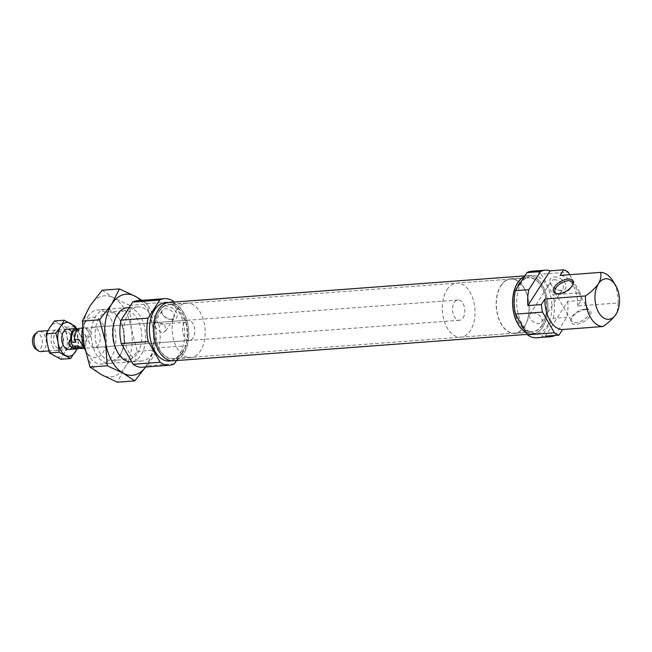 <?xml version="1.0" encoding="UTF-8"?>
<svg xmlns="http://www.w3.org/2000/svg" width="652" height="652" viewBox="0 0 652 652"><rect width="100%" height="100%" fill="white"/><g stroke="black" fill="none" stroke-linecap="round" stroke-linejoin="round"><path stroke-width="0.49" stroke-dasharray="3.26 2.44" d="M172.959 319.504A8.981 5.607 32.7 0 1 171.183 319.447A8.981 5.607 32.7 0 1 162.12 313.62A8.981 5.607 32.7 0 1 165.192 306.008A8.981 5.607 32.7 0 1 176.236 312.226A8.981 5.607 32.7 0 1 172.959 319.504M171.272 319.317A7.001 4.377 32.7 0 1 169.887 319.276A7.001 4.377 32.7 0 1 162.813 314.729A7.001 4.377 32.7 0 1 162.348 310.27A7.001 4.377 32.7 0 1 165.217 308.795A7.001 4.377 32.7 0 1 172.462 311.876A7.001 4.377 32.7 0 1 174.133 317.842A7.001 4.377 32.7 0 1 171.272 319.317M156.325 322.634L153.986 323.294L156.227 328.478L162.381 333.164L165.771 330.866L164.589 324.036L156.325 322.634M128.322 313.579A27.107 16.292 -94.3 0 1 138.02 306.921A27.107 16.292 -94.3 0 1 154.703 323.873A27.107 16.292 -94.3 0 1 151.753 354.321A27.107 16.292 -94.3 0 1 142.054 360.98A27.107 16.292 -94.3 0 1 125.371 344.028A27.107 16.292 -94.3 0 1 128.322 313.579M87.816 316.603A27.107 16.292 -94.3 0 1 97.515 309.945A27.107 16.292 -94.3 0 1 114.198 326.897A27.107 16.292 -94.3 0 1 111.247 357.353A27.107 16.292 -94.3 0 1 101.549 364.012A27.107 16.292 -94.3 0 1 88.639 355.707A27.107 16.292 -94.3 0 1 85.974 320.075A27.107 16.292 -94.3 0 1 87.816 316.603M158.501 309.733A29.144 17.514 -94.3 0 1 168.925 302.569A29.144 17.514 -94.3 0 1 186.863 320.8A29.144 17.514 -94.3 0 1 183.685 353.531A29.144 17.514 -94.3 0 1 173.261 360.695A29.144 17.514 -94.3 0 1 155.323 342.463A29.144 17.514 -94.3 0 1 158.501 309.733M164.875 302.87A29.144 17.514 -94.3 0 1 182.813 321.102A29.144 17.514 -94.3 0 1 179.634 353.832A29.144 17.514 -94.3 0 1 169.21 360.996M176.822 309.757A27.36 16.447 -94.3 0 1 186.611 303.033A27.36 16.447 -94.3 0 1 203.448 320.148A27.36 16.447 -94.3 0 1 200.474 350.882A27.36 16.447 -94.3 0 1 190.686 357.606A27.36 16.447 -94.3 0 1 173.839 340.491A27.36 16.447 -94.3 0 1 176.822 309.757M159.267 311.069A27.36 16.447 -94.3 0 1 169.055 304.345A27.36 16.447 -94.3 0 1 185.901 321.46A27.36 16.447 -94.3 0 1 182.919 352.194A27.36 16.447 -94.3 0 1 173.13 358.918A27.36 16.447 -94.3 0 1 156.284 341.803A27.36 16.447 -94.3 0 1 159.267 311.069M82.462 329.562A20.334 12.225 -94.3 0 1 83.969 324.704A20.334 12.225 -94.3 0 1 85.347 322.104A20.334 12.225 -94.3 0 1 102.714 324.02A20.334 12.225 -94.3 0 1 102.918 352.659A20.334 12.225 -94.3 0 1 85.958 351.428A20.334 12.225 -94.3 0 1 85.062 349.839M98.525 345.022A10.163 6.112 -94.3 0 1 94.89 347.516A10.163 6.112 -94.3 0 1 88.631 341.159A10.163 6.112 -94.3 0 1 89.74 329.741A10.163 6.112 -94.3 0 1 93.375 327.247A10.163 6.112 -94.3 0 1 99.634 333.604A10.163 6.112 -94.3 0 1 98.525 345.022M193.041 337.956A10.163 6.112 -94.3 0 1 189.406 340.458A10.163 6.112 -94.3 0 1 183.147 334.101A10.163 6.112 -94.3 0 1 184.255 322.683A10.163 6.112 -94.3 0 1 187.89 320.181A10.163 6.112 -94.3 0 1 194.149 326.538A10.163 6.112 -94.3 0 1 193.041 337.956M174.19 302.055L185.82 322.284L158.819 324.305L146.928 303.636L173.937 301.615M174.377 363.824L147.376 365.837L158.982 347.769L185.991 345.756L176.472 360.572M137.548 300.67A33.374 20.065 -94.3 0 1 146.928 303.636M158.819 324.305A33.374 20.065 -94.3 0 1 158.982 347.769M147.376 365.837A33.374 20.065 -94.3 0 1 142.527 367.231M185.82 322.284A33.374 20.065 -94.3 0 1 185.991 345.756M119.349 356.742A27.107 16.292 85.7 0 0 121.182 353.27A27.107 16.292 85.7 0 0 118.525 317.646A27.107 16.292 85.7 0 0 95.917 316A27.107 16.292 85.7 0 0 96.194 354.183A27.107 16.292 85.7 0 0 119.349 356.742M120.351 354.509A24.36 14.637 85.7 0 0 122.005 351.395A24.36 14.637 85.7 0 0 119.609 319.382A24.36 14.637 85.7 0 0 108.012 311.917A24.36 14.637 85.7 0 0 99.3 317.907A24.36 14.637 85.7 0 0 96.643 345.267A24.36 14.637 85.7 0 0 111.639 360.499A24.36 14.637 85.7 0 0 120.351 354.509M137.572 353.229A24.36 14.637 85.7 0 0 140.221 325.87A24.36 14.637 85.7 0 0 125.225 310.629A24.36 14.637 85.7 0 0 116.521 316.619A24.36 14.637 85.7 0 0 114.866 319.733A24.36 14.637 85.7 0 0 117.254 351.746A24.36 14.637 85.7 0 0 128.86 359.211A24.36 14.637 85.7 0 0 137.572 353.229M142.054 360.98L131.704 361.754A27.107 16.292 85.7 0 0 140.954 355.128A27.107 16.292 85.7 0 0 144.288 326.098A27.107 16.292 85.7 0 0 129.039 307.76M102.128 290.23L113.709 297.956L129.609 305.364L131.28 328.51L137.27 351.346L125.2 366.929L117.458 382.194M137.27 351.346L154.557 350.051L152.886 326.897L146.896 304.068L141.875 300.344M145.698 366.994L154.557 350.051M129.609 305.364L146.896 304.068M90.057 305.812A40.66 24.442 85.7 0 0 83.986 344.232A40.66 24.442 85.7 0 0 101.557 374.786A40.66 24.442 85.7 0 0 125.2 366.929A40.66 24.442 85.7 0 0 131.28 328.51A40.66 24.442 85.7 0 0 113.709 297.956A40.66 24.442 85.7 0 0 90.057 305.812M145.649 367.003A40.66 24.442 85.7 0 0 146.806 365.316A40.66 24.442 85.7 0 0 152.886 326.897A40.66 24.442 85.7 0 0 140.669 300.433M524.428 276.546A29.258 17.588 -94.3 0 1 528.071 275.617A29.258 17.588 -94.3 0 1 546.083 293.922A29.258 17.588 -94.3 0 1 542.896 326.782A29.258 17.588 -94.3 0 1 532.431 333.979A29.258 17.588 -94.3 0 1 526.123 332.569M168.917 302.455A29.258 17.588 -94.3 0 1 186.928 320.751A29.258 17.588 -94.3 0 1 183.734 353.62A29.258 17.588 -94.3 0 1 173.269 360.809M182.804 352.007A27.107 16.292 -94.3 0 1 173.114 358.665A27.107 16.292 -94.3 0 1 156.423 341.713A27.107 16.292 -94.3 0 1 159.381 311.257A27.107 16.292 -94.3 0 1 169.072 304.598A27.107 16.292 -94.3 0 1 185.763 321.55A27.107 16.292 -94.3 0 1 182.804 352.007M541.967 325.169A27.107 16.292 -94.3 0 1 532.268 331.827A27.107 16.292 -94.3 0 1 515.585 314.875A27.107 16.292 -94.3 0 1 518.536 284.427A27.107 16.292 -94.3 0 1 528.234 277.768A27.107 16.292 -94.3 0 1 544.917 294.72A27.107 16.292 -94.3 0 1 541.967 325.169M554.078 279.741A7.001 4.377 32.7 0 1 561.331 282.829A7.001 4.377 32.7 0 1 562.994 288.787A7.001 4.377 32.7 0 1 560.133 290.27A7.001 4.377 32.7 0 1 558.748 290.221A7.001 4.377 32.7 0 1 551.673 285.674A7.001 4.377 32.7 0 1 551.209 281.216A7.001 4.377 32.7 0 1 554.078 279.741M532.741 312.952A7.001 4.377 32.7 0 1 539.995 316.033A7.001 4.377 32.7 0 1 541.665 321.998A7.001 4.377 32.7 0 1 538.797 323.482A7.001 4.377 32.7 0 1 531.551 320.393A7.001 4.377 32.7 0 1 529.88 314.427A7.001 4.377 32.7 0 1 532.741 312.952M554.061 276.961A8.981 5.607 32.7 0 1 565.097 283.172A8.981 5.607 32.7 0 1 561.82 290.458A8.981 5.607 32.7 0 1 560.052 290.393A8.981 5.607 32.7 0 1 550.981 284.565A8.981 5.607 32.7 0 1 554.061 276.961M573.059 284.117A10.163 5.069 150.1 0 1 572.945 284.737A10.163 5.069 150.1 0 1 559.62 294.093A10.163 5.069 150.1 0 1 557.044 293.873A10.163 5.069 150.1 0 1 556.458 293.661M584.599 309.252A10.163 5.069 150.1 0 1 587.167 309.464A10.163 5.069 150.1 0 1 589.123 310.865A10.163 5.069 150.1 0 1 586.083 317.989A10.163 5.069 150.1 0 1 576.018 322.61A10.163 5.069 150.1 0 1 571.494 320.996A10.163 5.069 150.1 0 1 571.266 318.608A10.163 5.069 150.1 0 1 584.599 309.252M585.61 309.602A11.182 5.575 150.1 0 1 588.438 309.839A11.182 5.575 150.1 0 1 588.821 317.605A11.182 5.575 150.1 0 1 576.172 324.297A11.182 5.575 150.1 0 1 570.948 319.896A11.182 5.575 150.1 0 1 585.61 309.602M524.526 326.668A27.36 16.447 85.7 0 0 527.501 295.935A27.36 16.447 85.7 0 0 510.663 278.82A27.36 16.447 85.7 0 0 500.875 285.543A27.36 16.447 85.7 0 0 497.892 316.285A27.36 16.447 85.7 0 0 514.738 333.392A27.36 16.447 85.7 0 0 524.526 326.668M542.073 325.364A27.36 16.447 85.7 0 0 545.056 294.623A27.36 16.447 85.7 0 0 528.21 277.516A27.36 16.447 85.7 0 0 518.43 284.231A27.36 16.447 85.7 0 0 515.447 314.973A27.36 16.447 85.7 0 0 532.293 332.08A27.36 16.447 85.7 0 0 542.073 325.364M526.017 332.398A29.144 17.514 85.7 0 0 532.423 333.857A29.144 17.514 85.7 0 0 542.847 326.701A29.144 17.514 85.7 0 0 546.017 293.962A29.144 17.514 85.7 0 0 528.079 275.739A29.144 17.514 85.7 0 0 524.314 276.725M546.898 326.391A29.144 17.514 85.7 0 0 550.068 293.661A29.144 17.514 85.7 0 0 532.13 275.437A29.144 17.514 85.7 0 0 521.706 282.593A29.144 17.514 85.7 0 0 518.536 315.332A29.144 17.514 85.7 0 0 536.474 333.555A29.144 17.514 85.7 0 0 546.898 326.391M617.281 311.949L618.169 302.952L577.656 305.975L581.266 300.368L567.762 301.371L545.414 336.155M567.762 301.371A33.374 20.065 -94.3 0 1 566.751 317.304L555.137 335.373A33.374 20.065 -94.3 0 1 555.015 335.438M569.661 274.704L580.084 292.829L553.083 294.851L541.193 274.182L568.202 272.161M555.137 335.373L541.641 336.383L553.246 318.315L566.751 317.304M618.169 302.952A27.107 16.292 85.7 0 0 612.701 280.727M577.656 305.975A27.107 16.292 85.7 0 0 560.084 275.421M553.246 318.315A33.374 20.065 85.7 0 0 553.083 294.851M536.792 337.777A33.374 20.065 85.7 0 0 541.641 336.383M541.193 274.182A33.374 20.065 85.7 0 0 531.812 271.208M581.266 300.368A33.374 20.065 85.7 0 0 580.084 292.829M61.524 347.785A10.163 6.112 85.7 0 0 62.217 346.481A10.163 6.112 85.7 0 0 61.223 333.123A10.163 6.112 85.7 0 0 52.739 332.504A10.163 6.112 85.7 0 0 52.845 346.823A10.163 6.112 85.7 0 0 61.524 347.785M62.201 346.293A8.329 5.004 85.7 0 0 62.763 345.226A8.329 5.004 85.7 0 0 61.94 334.28A8.329 5.004 85.7 0 0 57.979 331.729A8.329 5.004 85.7 0 0 54.996 333.775A8.329 5.004 85.7 0 0 54.092 343.131A8.329 5.004 85.7 0 0 59.218 348.339A8.329 5.004 85.7 0 0 62.201 346.293M70.074 345.707A8.329 5.004 85.7 0 0 70.978 336.35A8.329 5.004 85.7 0 0 65.852 331.143A8.329 5.004 85.7 0 0 62.877 333.188A8.329 5.004 85.7 0 0 62.307 334.256A8.329 5.004 85.7 0 0 63.13 345.201A8.329 5.004 85.7 0 0 67.091 347.752A8.329 5.004 85.7 0 0 70.074 345.707M71.883 347.597A10.163 6.112 85.7 0 0 72.331 346.978A10.163 6.112 85.7 0 0 71.141 331.135M49.813 327.41A16.944 10.188 85.7 0 0 47.278 343.417A16.944 10.188 85.7 0 0 54.605 356.155A16.944 10.188 85.7 0 0 64.458 352.879A16.944 10.188 85.7 0 0 66.985 336.872A16.944 10.188 85.7 0 0 59.666 324.142A16.944 10.188 85.7 0 0 49.813 327.41M54.499 320.947L65.95 327.247L66.985 336.872L69.145 346.408L64.458 352.879L60.889 359.26M69.145 346.408L78.827 345.682L76.504 329.863M77.189 348.836L78.827 345.682M65.95 327.247L75.632 326.53M76.822 348.869A16.944 10.188 85.7 0 0 77.792 336.065A16.944 10.188 85.7 0 0 75.306 328.592M500.981 285.739A27.107 16.292 -94.3 0 1 510.679 279.08A27.107 16.292 -94.3 0 1 527.37 296.032A27.107 16.292 -94.3 0 1 524.412 326.481A27.107 16.292 -94.3 0 1 514.721 333.139A27.107 16.292 -94.3 0 1 498.03 316.187A27.107 16.292 -94.3 0 1 500.981 285.739M446.979 289.773A27.107 16.292 -94.3 0 1 456.669 283.115A27.107 16.292 -94.3 0 1 473.36 300.067A27.107 16.292 -94.3 0 1 470.402 330.515A27.107 16.292 -94.3 0 1 460.711 337.174A27.107 16.292 -94.3 0 1 444.02 320.222A27.107 16.292 -94.3 0 1 446.979 289.773M34.735 334.403A8.207 4.931 -94.3 0 1 41.263 336.945A8.207 4.931 -94.3 0 1 40.97 347.785A8.207 4.931 -94.3 0 1 35.836 349.154M39.364 331.281A10.163 6.112 -94.3 0 1 45.624 337.638A10.163 6.112 -94.3 0 1 44.515 349.056A10.163 6.112 -94.3 0 1 40.88 351.55M463.083 317.785A10.163 6.112 85.7 0 0 464.191 306.367A10.163 6.112 85.7 0 0 457.932 300.01A10.163 6.112 85.7 0 0 454.297 302.504A10.163 6.112 85.7 0 0 453.189 313.922A10.163 6.112 85.7 0 0 459.448 320.279A10.163 6.112 85.7 0 0 463.083 317.785M79.87 328.249A10.163 6.112 -94.3 0 1 81.777 328.6L86.097 328.282C90.432 329.496 92.054 332.308 90.954 336.725L86.634 337.043A10.163 6.112 -94.3 0 1 85.021 346.033A10.163 6.112 -94.3 0 1 81.386 348.527M76.007 342.137A8.81 5.297 -94.3 0 1 76.822 331.77A8.81 5.297 -94.3 0 1 79.976 329.602A8.81 5.297 -94.3 0 1 83.154 331.004L81.777 328.6M86.634 337.043L85.249 334.639L81.467 334.924L82.853 337.328A10.163 6.112 -94.3 0 1 81.239 346.31A10.163 6.112 -94.3 0 1 79.471 348.16M82.853 337.328L81.5 337.426L76.643 328.983L77.995 328.885L79.381 331.289L83.154 331.004M76.643 328.983L81.5 337.426M86.097 328.282L90.954 336.725M85.249 334.639A8.81 5.297 -94.3 0 1 81.288 347.174A8.81 5.297 -94.3 0 1 78.101 345.772M81.467 334.924A8.81 5.297 -94.3 0 1 77.506 347.459M76.194 329.888A8.81 5.297 -94.3 0 1 79.381 331.289M169.887 319.276L171.183 319.447M162.813 314.729L162.12 313.62M153.986 323.294L162.348 310.27M138.02 306.921L129.153 307.581M127.213 307.728L97.515 309.945M168.925 302.569L167.344 302.691M186.611 303.033L169.055 304.345M189.406 340.458L94.89 347.516M187.89 320.181L93.375 327.247M85.958 351.428L88.639 355.707M83.969 324.704L85.974 320.075M190.686 357.606L173.13 358.918M173.261 360.695L171.688 360.809M131.256 361.787L101.549 364.012M165.771 330.866L174.133 317.842M119.609 319.382L118.525 317.646M122.005 351.395L121.182 353.27M108.012 311.917L125.225 310.629M117.254 351.746L118.346 353.482M114.866 319.733L115.681 317.858M111.639 360.499L128.86 359.211M528.071 275.617L524.876 275.861M532.268 331.827L173.114 358.665M528.234 277.768L169.072 304.598M532.431 333.979L527.158 334.37M541.665 321.998L562.994 288.787M572.945 284.737L573.263 283.449M572.717 282.34L589.123 310.865M587.167 309.464L588.438 309.839M510.663 278.82L528.21 277.516M528.079 275.739L532.13 275.437M532.423 333.857L536.474 333.555M514.738 333.392L532.293 332.08M571.266 318.608L570.948 319.896M555.096 292.479L571.494 320.996M557.044 293.873L555.773 293.506M558.748 290.221L560.052 290.393M551.673 285.674L550.981 284.565M529.88 314.427L551.209 281.216M61.94 334.28L61.223 333.123M62.763 345.226L62.217 346.481M57.979 331.729L65.852 331.143M63.13 345.201L63.855 346.359M62.307 334.256L62.853 333.001M59.218 348.339L67.091 347.752M510.679 279.08L456.669 283.115M457.932 300.01L82.396 328.062M67.18 329.203L47.881 330.645M81.288 347.174L79.006 347.345M68.696 349.472L48.9 350.955M79.976 329.602L76.936 329.83M459.448 320.279L84.336 348.307M514.721 333.139L460.711 337.174"/><path stroke-width="0.98" d="M171.688 360.809L169.21 360.996A29.144 17.514 -94.3 0 1 151.272 342.765A29.144 17.514 -94.3 0 1 154.451 310.034A29.144 17.514 -94.3 0 1 164.875 302.87L167.344 302.691M159.707 300.042L132.698 302.063L121.093 320.132L148.094 318.111L159.707 300.042A33.374 20.065 -94.3 0 1 164.557 298.649A33.374 20.065 -94.3 0 1 173.937 301.615L174.19 302.055M160.147 362.251L148.265 341.583L121.256 343.596L133.147 364.264L160.147 362.251A33.374 20.065 -94.3 0 0 169.528 365.218A33.374 20.065 -94.3 0 0 174.377 363.824L176.472 360.572M85.062 349.839A20.334 12.225 -94.3 0 1 82.462 329.562M132.698 302.063A33.374 20.065 -94.3 0 1 137.548 300.67L164.557 298.649M169.528 365.218L142.527 367.231A33.374 20.065 -94.3 0 1 133.147 364.264M121.256 343.596A33.374 20.065 -94.3 0 1 121.093 320.132M148.265 341.583A33.374 20.065 -94.3 0 1 148.094 318.111M129.039 307.76A27.107 16.292 85.7 0 0 117.523 314.386A27.107 16.292 85.7 0 0 115.681 317.858A27.107 16.292 85.7 0 0 118.346 353.482A27.107 16.292 85.7 0 0 131.696 361.746L131.256 361.787M134.736 380.898L117.458 382.194L101.557 374.786L89.976 367.06L83.986 344.232L82.315 321.077L99.593 319.79L105.591 342.618L107.262 365.772L123.163 373.172L134.736 380.898L145.698 366.994M89.976 367.06L107.262 365.772M82.315 321.077L90.057 305.812L102.128 290.23L119.414 288.934L111.663 304.199L99.593 319.79M141.875 300.344L135.314 296.342L119.414 288.934M140.669 300.433A40.66 24.442 85.7 0 0 135.314 296.342A40.66 24.442 85.7 0 0 111.663 304.199A40.66 24.442 85.7 0 0 105.591 342.618A40.66 24.442 85.7 0 0 123.163 373.172A40.66 24.442 85.7 0 0 145.649 367.003M526.123 332.569A29.258 17.588 -94.3 0 1 513.271 310.654A29.258 17.588 -94.3 0 1 517.606 282.805A29.258 17.588 -94.3 0 1 524.428 276.546M527.158 334.37L173.269 360.809A29.258 17.588 -94.3 0 1 155.257 342.512A29.258 17.588 -94.3 0 1 158.452 309.643A29.258 17.588 -94.3 0 1 168.917 302.455L524.876 275.861M568.039 279.048A11.182 5.575 150.1 0 1 573.263 283.449A11.182 5.575 150.1 0 1 558.601 293.742A11.182 5.575 150.1 0 1 555.773 293.506A11.182 5.575 150.1 0 1 555.398 285.739A11.182 5.575 150.1 0 1 568.039 279.048M556.458 293.661A10.163 5.069 150.1 0 1 555.096 292.479A10.163 5.069 150.1 0 1 558.136 285.356A10.163 5.069 150.1 0 1 568.202 280.735A10.163 5.069 150.1 0 1 572.717 282.34A10.163 5.069 150.1 0 1 573.059 284.117M524.314 276.725A29.144 17.514 85.7 0 0 517.655 282.895A29.144 17.514 85.7 0 0 513.32 310.531A29.144 17.514 85.7 0 0 526.017 332.398M555.015 335.438A33.374 20.065 -94.3 0 1 550.288 336.766A33.374 20.065 -94.3 0 1 545.414 336.155L558.919 335.144L562.521 329.537L603.027 326.513C608.471 322.764 612.798 318.698 616.001 314.329L617.379 311.721A20.334 12.225 85.7 0 0 615.382 285.005A20.334 12.225 85.7 0 0 598.43 283.767C595.235 288.135 590.916 292.194 585.455 295.951L544.95 298.983L541.347 304.59L527.843 305.601L550.19 270.816L563.695 269.806L560.084 275.421L600.598 272.389C601.527 275.666 600.81 279.455 598.43 283.767A20.334 12.225 85.7 0 0 598.634 312.406A20.334 12.225 85.7 0 0 616.001 314.329A20.334 12.225 85.7 0 0 617.379 311.721M540.467 271.599L526.963 272.601A33.374 20.065 85.7 0 1 531.812 271.208L545.317 270.205A33.374 20.065 -94.3 0 0 540.467 271.599L528.853 289.667A33.374 20.065 -94.3 0 0 527.843 305.601M545.317 270.205A33.374 20.065 -94.3 0 1 550.19 270.816M563.695 269.806A33.374 20.065 85.7 0 1 568.202 272.161L569.661 274.704M526.963 272.601L515.357 290.678L528.853 289.667M527.411 334.81L554.412 332.797L542.529 312.121L515.52 314.142L527.411 334.81A33.374 20.065 85.7 0 0 536.792 337.777L550.288 336.766M615.382 285.005L612.701 280.727A27.107 16.292 85.7 0 0 600.598 272.389M515.357 290.678A33.374 20.065 85.7 0 0 515.52 314.142M554.412 332.797A33.374 20.065 85.7 0 0 558.919 335.144M541.347 304.59A33.374 20.065 85.7 0 0 542.529 312.121M544.95 298.983A27.107 16.292 85.7 0 0 562.521 329.537M585.455 295.951A27.107 16.292 85.7 0 0 603.027 326.513M71.141 331.135A10.163 6.112 85.7 0 0 63.546 331.697A10.163 6.112 85.7 0 0 62.853 333.001A10.163 6.112 85.7 0 0 63.855 346.359A10.163 6.112 85.7 0 0 71.883 347.597M70.571 358.535L60.889 359.26L49.438 352.96L47.278 343.417L46.243 333.8L49.813 327.41L54.499 320.947L64.181 320.222L60.612 326.603L55.925 333.074L58.085 342.61L59.12 352.235L70.571 358.535L77.189 348.836M46.243 333.8L55.925 333.074M49.438 352.96L59.12 352.235M76.504 329.863L75.632 326.53L64.181 320.222M75.306 328.592A16.944 10.188 85.7 0 0 70.465 323.335A16.944 10.188 85.7 0 0 60.612 326.603A16.944 10.188 85.7 0 0 58.085 342.61A16.944 10.188 85.7 0 0 65.404 355.348A16.944 10.188 85.7 0 0 75.257 352.072A16.944 10.188 85.7 0 0 76.822 348.869M48.9 350.955L40.88 351.55A10.163 6.112 -94.3 0 1 38.158 350.743L35.836 349.154A8.207 4.931 -94.3 0 1 33.871 335.446A8.207 4.931 -94.3 0 1 34.735 334.403L36.797 332.479A10.163 6.112 -94.3 0 1 39.364 331.281L47.881 330.645M38.158 350.743A10.163 6.112 -94.3 0 1 35.73 333.775A10.163 6.112 -94.3 0 1 36.797 332.479M74.621 339.733L76.007 342.137L72.225 342.422L70.848 340.018L69.495 340.116L74.352 348.559L75.697 348.461L74.32 346.057L78.101 345.772L79.479 348.176L83.798 347.858L78.949 339.407L74.621 339.733A10.163 6.112 -94.3 0 1 76.235 330.751A10.163 6.112 -94.3 0 1 79.87 328.249L82.396 328.062M72.225 342.422A8.81 5.297 -94.3 0 1 73.04 332.047A8.81 5.297 -94.3 0 1 76.194 329.888L76.936 329.83M70.848 340.018A10.163 6.112 -94.3 0 1 72.454 331.029A10.163 6.112 -94.3 0 1 76.088 328.535A10.163 6.112 -94.3 0 1 77.995 328.885L78.004 328.901M78.949 339.407L83.798 347.858M69.495 340.116C68.395 344.533 70.017 347.345 74.352 348.559M84.336 348.307L81.386 348.527A10.163 6.112 -94.3 0 1 79.479 348.176A10.163 6.112 -94.3 0 1 77.604 348.812A10.163 6.112 -94.3 0 1 75.697 348.461M79.006 347.345L77.506 347.459A8.81 5.297 -94.3 0 1 74.32 346.057M129.153 307.581L127.213 307.728M76.088 328.535L67.18 329.203M77.604 348.812L68.696 349.472"/></g></svg>
